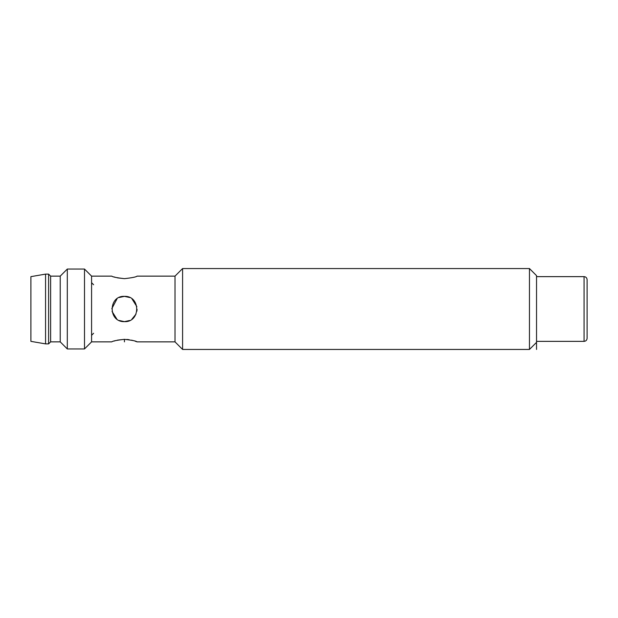 <?xml version="1.0" encoding="UTF-8"?>
<svg xmlns="http://www.w3.org/2000/svg" width="618" height="618" viewBox="0 0 618 618"><rect width="100%" height="100%" fill="white"/><g stroke="black" fill="none" stroke-linecap="round" stroke-linejoin="round"><path stroke-width="0.93" d="M587.1 309L587.1 279.676C586.907 277.814 585.895 276.802 584.064 276.64L584.064 341.36C585.895 341.198 586.907 340.186 587.1 338.324L587.1 309M45.562 274.114L45.562 343.886L30.9 341.36L30.9 276.64L45.562 274.114L48.598 274.114L50.622 276.13L60.224 276.13L67.308 269.054L84.496 269.054L91.58 276.13L111.804 276.13C112.546 276.949 116.756 277.791 124.442 278.664L117.397 277.853M119.174 320.487L124.442 321.638C107.965 322.217 108.266 295.512 124.442 296.362L119.212 297.49M117.049 298.749L111.796 308.706M112.051 311.464L116.887 319.135M129.718 297.513L124.442 296.362C140.858 295.705 140.672 322.472 124.442 321.638L129.703 320.495M131.881 319.22L136.014 314.099M136.879 311.233L137.088 309.286M136.864 306.667L131.982 298.857M45.562 343.886L48.598 343.886L50.622 341.87L60.224 341.87L67.308 348.946L84.496 348.946L91.58 341.87L111.804 341.87C112.546 341.051 116.756 340.209 124.442 339.336L117.381 340.147M113.975 276.91L115.512 277.374M124.442 278.664C132.136 277.791 136.346 276.949 137.08 276.13L175.01 276.13L182.588 268.552L529.456 268.552L529.456 349.448L182.588 349.448L182.588 268.552M124.442 341.87L124.442 339.336C132.136 340.209 136.346 341.051 137.08 341.87L175.01 341.87L175.01 276.13M137.08 341.87L134.987 341.121M133.38 340.626L131.51 340.147M129.116 339.699L126.829 339.429M115.504 340.626L113.951 341.105M91.58 341.87L91.58 276.13M175.01 341.87L182.588 349.448M529.456 268.552L536.54 275.628L536.54 342.372L529.456 349.448M84.496 348.946L84.496 269.054L67.308 269.054L67.308 348.946M60.224 341.87L60.224 276.13M50.622 341.87L50.622 276.13M48.598 343.886L48.598 274.114M587.1 295.358L587.1 303.554M587.1 322.642L587.1 314.446M587.1 287.161L587.1 308.444M536.54 342.372L536.54 349.448M536.54 276.64L584.064 276.64M536.54 341.36L584.064 341.36M93.596 333.272L91.58 335.296M93.596 284.728L91.58 282.704"/></g></svg>
